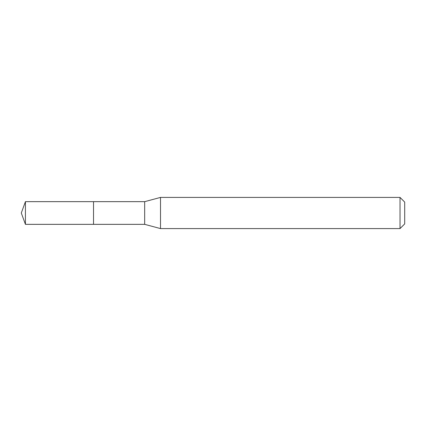 <?xml version="1.0" encoding="UTF-8"?>
<svg xmlns="http://www.w3.org/2000/svg" width="426" height="426" viewBox="0 0 426 426"><rect width="100%" height="100%" fill="white"/><g stroke="black" fill="none" stroke-linecap="round" stroke-linejoin="round"><path stroke-width="0.64" d="M93.523 201.658L25.427 201.658L25.427 224.342L93.523 224.342L93.523 201.658L93.523 224.342L144.67 224.342L144.67 201.658L93.523 201.658M25.427 224.342L21.3 213L25.427 201.658M144.67 201.658L160.511 197.414L160.511 228.586L144.67 224.342M160.511 228.586L400.025 228.586L400.025 197.414L160.511 197.414M400.025 197.414L404.7 202.089L404.7 223.911L400.025 228.586"/></g></svg>
